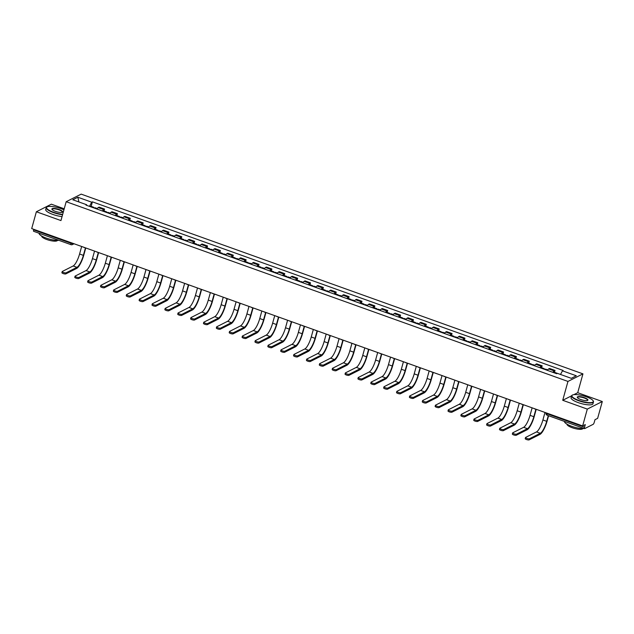 <?xml version="1.0" encoding="UTF-8"?>
<svg xmlns="http://www.w3.org/2000/svg" width="634" height="634" viewBox="0 0 634 634"><rect width="100%" height="100%" fill="white"/><g stroke="black" fill="none" stroke-linecap="round" stroke-linejoin="round"><path stroke-width="0.95" d="M64.216 208.792L51.362 204.188L36.368 211.764L31.7 228.589L582.638 425.929L587.306 409.096L602.3 401.528L577.717 392.715L582.947 373.862L81.176 194.131L66.182 201.707L567.953 381.43L562.723 400.292L587.306 409.096M602.3 401.528L597.632 418.353L594.977 419.692L594.248 422.315A1.815 0.483 109.7 0 1 593.186 424.312L584.699 428.6A1.815 0.483 109.7 0 1 584.556 428.616L547.182 415.23A1.815 0.483 -70.3 0 1 547.19 413.82L584.564 427.213A1.815 0.483 109.7 0 0 584.556 428.616M36.368 211.764L60.951 220.569L66.182 201.707M33.761 231.259A1.815 0.483 -70.3 0 1 33.61 231.283A1.815 0.483 -70.3 0 1 33.626 229.873L71 243.258A1.815 0.468 15.5 0 0 73.251 243.543L73.338 243.504M33.776 229.334L33.626 229.873M584.564 427.213L585.293 424.59L582.638 425.929M552.896 372.348A4.176 1.102 -70.3 0 1 554.092 370.882L555.012 370.422L549.567 368.473L548.648 368.933A4.176 1.102 109.7 0 0 547.451 370.399M554.488 372.309L555.012 370.422M540.025 367.744A4.176 1.102 -70.3 0 1 541.222 366.278L542.141 365.81L536.697 363.861L535.778 364.328A4.176 1.102 109.7 0 0 534.581 365.786M541.618 367.696L542.141 365.81M527.155 363.131A4.176 1.102 -70.3 0 1 528.352 361.665L529.271 361.206L523.827 359.256L522.907 359.716A4.176 1.102 109.7 0 0 521.711 361.182M528.748 363.092L529.271 361.206M514.285 358.519A4.176 1.102 -70.3 0 1 515.482 357.053L516.401 356.593L510.956 354.644L510.037 355.103A4.176 1.102 109.7 0 0 508.84 356.57M515.878 358.479L516.401 356.593M501.415 353.907A4.176 1.102 -70.3 0 1 502.611 352.449L503.531 351.981L498.086 350.031L497.167 350.499A4.176 1.102 109.7 0 0 495.97 351.957M503.008 353.867L503.531 351.981M488.545 349.302A4.176 1.102 -70.3 0 1 489.741 347.836L490.661 347.377L485.216 345.427L484.297 345.887A4.176 1.102 109.7 0 0 483.1 347.353M490.137 349.263L490.661 347.377M475.674 344.69A4.176 1.102 -70.3 0 1 476.871 343.224L477.79 342.764L472.346 340.815L471.427 341.274A4.176 1.102 109.7 0 0 470.23 342.74M477.267 344.65L477.79 342.764M462.804 340.078A4.176 1.102 -70.3 0 1 464.001 338.619L464.92 338.152L459.476 336.202L458.556 336.67A4.176 1.102 109.7 0 0 457.36 338.128M464.397 340.038L464.92 338.152M449.934 335.473A4.176 1.102 -70.3 0 1 451.131 334.007L452.05 333.547L446.605 331.598L445.686 332.058A4.176 1.102 109.7 0 0 444.489 333.524M451.527 335.426L452.05 333.547M437.064 330.861A4.176 1.102 -70.3 0 1 438.268 329.395L439.18 328.935L433.735 326.986L432.816 327.445A4.176 1.102 109.7 0 0 431.619 328.911M438.657 330.821L439.18 328.935M424.194 326.248A4.176 1.102 -70.3 0 1 425.398 324.79L426.31 324.323L420.865 322.373L419.946 322.833A4.176 1.102 109.7 0 0 418.749 324.299M425.786 326.209L426.31 324.323M411.323 321.644A4.176 1.102 -70.3 0 1 412.528 320.178L413.439 319.718L407.995 317.761L407.076 318.228A4.176 1.102 109.7 0 0 405.879 319.694M412.916 321.596L413.439 319.718M398.453 317.032A4.176 1.102 -70.3 0 1 399.658 315.566L400.569 315.106L395.125 313.156L394.205 313.616A4.176 1.102 109.7 0 0 393.009 315.082M400.046 316.992L400.569 315.106M385.583 312.419A4.176 1.102 -70.3 0 1 386.788 310.953L387.699 310.494L382.254 308.544L381.335 309.004A4.176 1.102 109.7 0 0 380.138 310.47M387.176 312.38L387.699 310.494M372.713 307.815A4.176 1.102 -70.3 0 1 373.917 306.349L374.829 305.889L369.384 303.932L368.473 304.399A4.176 1.102 109.7 0 0 367.268 305.857M374.306 307.767L374.829 305.889M359.843 303.203A4.176 1.102 -70.3 0 1 361.047 301.736L361.959 301.277L356.514 299.327L355.603 299.787A4.176 1.102 109.7 0 0 354.398 301.253M361.435 303.163L361.959 301.277M346.972 298.59A4.176 1.102 -70.3 0 1 348.177 297.124L349.088 296.664L343.644 294.715L342.732 295.175A4.176 1.102 109.7 0 0 341.528 296.641M348.565 298.551L349.088 296.664M334.102 293.986A4.176 1.102 -70.3 0 1 335.307 292.52L336.218 292.052L330.774 290.103L329.862 290.57A4.176 1.102 109.7 0 0 328.658 292.028M335.695 293.938L336.218 292.052M321.232 289.373A4.176 1.102 -70.3 0 1 322.437 287.907L323.348 287.448L317.903 285.498L316.992 285.958A4.176 1.102 109.7 0 0 315.787 287.424M322.825 289.334L323.348 287.448M308.362 284.761A4.176 1.102 -70.3 0 1 309.566 283.295L310.478 282.835L305.033 280.886L304.122 281.345A4.176 1.102 109.7 0 0 302.917 282.812M309.955 284.721L310.478 282.835M295.492 280.149A4.176 1.102 -70.3 0 1 296.696 278.691L297.608 278.223L292.163 276.273L291.252 276.741A4.176 1.102 109.7 0 0 290.047 278.199M297.084 280.109L297.608 278.223M282.621 275.544A4.176 1.102 -70.3 0 1 283.826 274.078L284.737 273.619L279.293 271.669L278.381 272.129A4.176 1.102 109.7 0 0 277.177 273.595M284.214 275.505L284.737 273.619M269.751 270.932A4.176 1.102 -70.3 0 1 270.956 269.466L271.867 269.006L266.423 267.057L265.511 267.516A4.176 1.102 109.7 0 0 264.307 268.982M271.344 270.892L271.867 269.006M256.881 266.32A4.176 1.102 -70.3 0 1 258.086 264.861L258.997 264.394L253.552 262.444L252.641 262.912A4.176 1.102 109.7 0 0 251.436 264.37M258.474 266.28L258.997 264.394M244.011 261.715A4.176 1.102 -70.3 0 1 245.215 260.249L246.127 259.789L240.682 257.84L239.771 258.3A4.176 1.102 109.7 0 0 238.566 259.766M245.604 261.676L246.127 259.789M231.141 257.103A4.176 1.102 -70.3 0 1 232.345 255.637L233.257 255.177L227.812 253.228L226.901 253.687A4.176 1.102 109.7 0 0 225.696 255.153M232.733 257.063L233.257 255.177M218.27 252.491A4.176 1.102 -70.3 0 1 219.475 251.032L220.386 250.565L214.942 248.615L214.03 249.075A4.176 1.102 109.7 0 0 212.826 250.541M219.863 252.451L220.386 250.565M205.4 247.886A4.176 1.102 -70.3 0 1 206.605 246.42L207.516 245.96L202.072 244.003L201.16 244.47A4.176 1.102 109.7 0 0 199.956 245.937M206.993 247.839L207.516 245.96M192.53 243.274A4.176 1.102 -70.3 0 1 193.735 241.808L194.646 241.348L189.201 239.398L188.29 239.858A4.176 1.102 109.7 0 0 187.085 241.324M194.123 243.234L194.646 241.348M179.66 238.661A4.176 1.102 -70.3 0 1 180.864 237.195L181.776 236.736L176.331 234.786L175.42 235.246A4.176 1.102 109.7 0 0 174.215 236.712M181.253 238.622L181.776 236.736M166.79 234.057A4.176 1.102 -70.3 0 1 167.994 232.591L168.906 232.131L163.461 230.174L162.55 230.641A4.176 1.102 109.7 0 0 161.345 232.099M168.382 234.009L168.906 232.131M153.919 229.445A4.176 1.102 -70.3 0 1 155.124 227.978L156.035 227.519L150.591 225.569L149.679 226.029A4.176 1.102 109.7 0 0 148.475 227.495M155.512 229.405L156.035 227.519M141.049 224.832A4.176 1.102 -70.3 0 1 142.254 223.366L143.165 222.906L137.721 220.957L136.809 221.417A4.176 1.102 109.7 0 0 135.605 222.883M142.642 224.793L143.165 222.906M128.179 220.228A4.176 1.102 -70.3 0 1 129.384 218.762L130.295 218.294L124.85 216.345L123.939 216.812A4.176 1.102 109.7 0 0 122.734 218.27M129.772 220.18L130.295 218.294M115.317 215.615A4.176 1.102 -70.3 0 1 116.513 214.149L117.425 213.69L111.98 211.74L111.069 212.2A4.176 1.102 109.7 0 0 109.864 213.666M116.902 215.576L117.425 213.69M102.446 211.003A4.176 1.102 -70.3 0 1 103.643 209.537L104.555 209.077L99.11 207.128L98.199 207.587A4.176 1.102 109.7 0 0 96.994 209.054M104.031 210.963L104.555 209.077M558.419 373.719A2.274 0.602 -70.3 0 1 558.451 373.727L560.504 374.464L562.461 370.819L576.314 375.78L571.282 378.324L557.421 373.363L556.715 373.719L85.97 205.099L86.668 204.75L72.815 199.781L77.847 197.237L91.708 202.198L89.481 206.359M562.461 370.819L563.158 370.462L92.413 201.85L91.708 202.198M582.947 373.862L567.953 381.43M577.717 392.715L573.897 394.649M571.591 395.806L562.723 400.292M91.161 206.351L92.413 201.85M86.731 205.376L86.668 204.75M78.909 201.969L77.847 197.237M548.584 415.738L547.094 421.119A12.086 3.194 -70.3 0 1 539.986 434.385L529.128 439.869A2.092 0.539 -164.5 0 1 526.806 439.624A2.092 0.539 -164.5 0 1 525.214 438.633L525.523 437.531A2.092 0.539 15.5 0 0 527.116 438.53A2.092 0.539 15.5 0 0 529.43 438.768L540.287 433.284A10.905 2.877 109.7 0 0 546.698 421.317L548.283 415.627M544.994 412.441L542.91 419.962A10.905 2.877 109.7 0 1 536.491 431.928L525.641 437.412A2.092 0.539 15.5 0 0 525.523 437.531M556.478 373.632A2.274 0.602 -70.3 0 1 557.048 373.228A2.274 0.602 -70.3 0 1 557.207 373.474M553.506 372.57A2.274 0.602 -70.3 0 1 554.076 372.158L557.048 373.228M536.221 409.302L534.224 416.514A12.086 3.194 -70.3 0 1 527.116 429.773L516.258 435.257A2.092 0.539 -164.5 0 1 513.936 435.019A2.092 0.539 -164.5 0 1 512.343 434.021L512.652 432.919A2.092 0.539 15.5 0 0 514.245 433.918A2.092 0.539 15.5 0 0 516.559 434.155L527.417 428.679A10.905 2.877 109.7 0 0 533.828 416.712L535.912 409.192M532.124 407.836L530.04 415.349A10.905 2.877 109.7 0 1 523.621 427.316L512.771 432.8A2.092 0.539 15.5 0 0 512.652 432.919M545.01 369.527A2.274 0.602 -70.3 0 1 545.581 369.115L547.752 369.899M543.607 369.02A2.274 0.602 -70.3 0 1 544.178 368.616A2.274 0.602 -70.3 0 1 544.36 369.289M540.636 367.958A2.274 0.602 -70.3 0 1 541.206 367.554L544.178 368.616M523.351 404.69L521.354 411.902A12.086 3.194 -70.3 0 1 514.245 425.168L503.388 430.644A2.092 0.539 -164.5 0 1 501.066 430.407A2.092 0.539 -164.5 0 1 499.473 429.408L499.782 428.307A2.092 0.539 15.5 0 0 501.375 429.305A2.092 0.539 15.5 0 0 503.689 429.551L514.546 424.067A10.905 2.877 109.7 0 0 520.958 412.1L523.042 404.587M519.254 403.224L517.17 410.737A10.905 2.877 109.7 0 1 510.75 422.704L499.901 428.188A2.092 0.539 15.5 0 0 499.782 428.307M532.14 364.915A2.274 0.602 -70.3 0 1 532.711 364.51L534.882 365.287M530.737 364.415A2.274 0.602 -70.3 0 1 531.308 364.003A2.274 0.602 -70.3 0 1 531.49 364.685M527.765 363.345A2.274 0.602 -70.3 0 1 528.336 362.941L531.308 364.003M586.26 396.765A11.087 2.869 15.5 0 0 572.518 395.022A11.087 2.869 15.5 0 0 578.945 400.466A11.087 2.869 15.5 0 0 589.588 402.661A11.087 2.869 15.5 0 0 593.099 400.728A11.087 2.869 15.5 0 0 586.26 396.765M593.178 400.878A11.357 2.94 -164.5 0 1 593.289 401.037A11.357 2.94 -164.5 0 1 593.479 401.908A11.357 2.94 -164.5 0 1 578.787 400.767A11.357 2.94 -164.5 0 1 571.591 395.838A11.357 2.94 -164.5 0 1 572.201 395.188A11.357 2.94 -164.5 0 1 572.367 395.109M584.429 397.692A5.54 1.434 -164.5 0 1 587.647 400.411A5.54 1.434 -164.5 0 1 580.776 399.539A5.54 1.434 -164.5 0 1 577.352 397.558A5.54 1.434 -164.5 0 1 579.111 396.591A5.54 1.434 -164.5 0 1 584.429 397.692M587.464 400.49A5.27 1.363 15.5 0 0 587.607 400.276A5.27 1.363 15.5 0 0 584.271 397.993A5.27 1.363 15.5 0 0 577.455 397.463A5.27 1.363 15.5 0 0 577.471 397.716M584.215 428.497A11.357 2.94 -164.5 0 1 571.702 426.31A11.357 2.94 -164.5 0 1 564.49 421.436M582.781 428.56A8.179 2.116 -164.5 0 1 572.209 427.72A8.179 2.116 -164.5 0 1 567.026 424.194M593.479 401.908L592.956 403.763A11.357 2.94 -164.5 0 1 578.263 402.622A11.357 2.94 -164.5 0 1 571.068 397.692L571.591 395.838M586.085 427.895A11.357 2.94 -164.5 0 1 585.333 428.275M63.923 209.846A11.087 2.869 15.5 0 0 60.896 208.594A11.087 2.869 15.5 0 0 47.154 206.843A11.087 2.869 15.5 0 0 53.581 212.287A11.087 2.869 15.5 0 0 62.663 214.395M62.568 214.728A11.357 2.94 -164.5 0 1 53.422 212.588A11.357 2.94 -164.5 0 1 46.227 207.659A11.357 2.94 -164.5 0 1 46.837 207.009A11.357 2.94 -164.5 0 1 47.003 206.93M59.065 209.513A5.54 1.434 -164.5 0 1 62.283 212.239A5.54 1.434 -164.5 0 1 55.412 211.36A5.54 1.434 -164.5 0 1 51.988 209.378A5.54 1.434 -164.5 0 1 53.747 208.412A5.54 1.434 -164.5 0 1 59.065 209.513M62.1 212.311A5.27 1.363 15.5 0 0 62.243 212.105A5.27 1.363 15.5 0 0 58.907 209.814A5.27 1.363 15.5 0 0 52.091 209.283A5.27 1.363 15.5 0 0 52.107 209.545M58.851 240.318A11.357 2.94 -164.5 0 1 46.337 238.13A11.357 2.94 -164.5 0 1 39.126 233.257M57.417 240.389A8.179 2.116 -164.5 0 1 46.845 239.541A8.179 2.116 -164.5 0 1 41.662 236.014M62.053 216.59A11.357 2.94 -164.5 0 1 52.907 214.451A11.357 2.94 -164.5 0 1 45.703 209.521L46.227 207.659M510.481 400.086L508.484 407.29A12.086 3.194 -70.3 0 1 501.375 420.556L490.518 426.04A2.092 0.539 -164.5 0 1 488.196 425.794A2.092 0.539 -164.5 0 1 486.603 424.804L486.912 423.702A2.092 0.539 15.5 0 0 488.505 424.701A2.092 0.539 15.5 0 0 490.819 424.939L501.676 419.454A10.905 2.877 109.7 0 0 508.088 407.488L510.172 399.975M506.384 398.612L504.299 406.132A10.905 2.877 109.7 0 1 497.88 418.099L487.031 423.575A2.092 0.539 15.5 0 0 486.912 423.702M519.27 360.302A2.274 0.602 -70.3 0 1 519.84 359.898L522.012 360.675M517.867 359.803A2.274 0.602 -70.3 0 1 518.438 359.399A2.274 0.602 -70.3 0 1 518.62 360.072M514.895 358.741A2.274 0.602 -70.3 0 1 515.466 358.329L518.438 359.399M497.611 395.473L495.614 402.685A12.086 3.194 -70.3 0 1 488.505 415.944L477.648 421.428A2.092 0.539 -164.5 0 1 475.326 421.19A2.092 0.539 -164.5 0 1 473.733 420.191L474.042 419.09A2.092 0.539 15.5 0 0 475.635 420.088A2.092 0.539 15.5 0 0 477.957 420.326L488.806 414.842A10.905 2.877 109.7 0 0 495.217 402.875L497.302 395.362M493.514 394.007L491.429 401.52A10.905 2.877 109.7 0 1 485.01 413.487L474.161 418.971A2.092 0.539 15.5 0 0 474.042 419.09M506.4 355.698A2.274 0.602 -70.3 0 1 506.97 355.286L509.142 356.07M504.997 355.191A2.274 0.602 -70.3 0 1 505.567 354.786A2.274 0.602 -70.3 0 1 505.75 355.46M502.025 354.129A2.274 0.602 -70.3 0 1 502.596 353.724L505.567 354.786M484.741 390.861L482.743 398.073A12.086 3.194 -70.3 0 1 475.635 411.331L464.777 416.815A2.092 0.539 -164.5 0 1 462.455 416.578A2.092 0.539 -164.5 0 1 460.87 415.579L461.172 414.477A2.092 0.539 15.5 0 0 462.765 415.476A2.092 0.539 15.5 0 0 465.087 415.722L475.936 410.238A10.905 2.877 109.7 0 0 482.355 398.271L484.439 390.75M480.643 389.395L478.559 396.908A10.905 2.877 109.7 0 1 472.14 408.875L461.29 414.359A2.092 0.539 15.5 0 0 461.172 414.477M493.529 351.085A2.274 0.602 -70.3 0 1 494.1 350.681L496.271 351.458M492.127 350.586A2.274 0.602 -70.3 0 1 492.697 350.174A2.274 0.602 -70.3 0 1 492.88 350.856M489.155 349.516A2.274 0.602 -70.3 0 1 489.725 349.112L492.697 350.174M471.87 386.257L469.873 393.46A12.086 3.194 -70.3 0 1 462.765 406.727L451.907 412.211A2.092 0.539 -164.5 0 1 449.585 411.965A2.092 0.539 -164.5 0 1 448 410.967L448.301 409.873A2.092 0.539 15.5 0 0 449.894 410.872A2.092 0.539 15.5 0 0 452.216 411.109L463.066 405.625A10.905 2.877 109.7 0 0 469.485 393.659L471.569 386.146M467.773 384.783L465.689 392.303A10.905 2.877 109.7 0 1 459.27 404.27L448.42 409.746A2.092 0.539 15.5 0 0 448.301 409.873M480.659 346.473A2.274 0.602 -70.3 0 1 481.23 346.069L483.401 346.846M479.256 345.974A2.274 0.602 -70.3 0 1 479.827 345.57A2.274 0.602 -70.3 0 1 480.009 346.243M476.285 344.912A2.274 0.602 -70.3 0 1 476.855 344.5L479.827 345.57M459 381.644L457.003 388.856A12.086 3.194 -70.3 0 1 449.894 402.114L439.037 407.599A2.092 0.539 -164.5 0 1 436.723 407.361A2.092 0.539 -164.5 0 1 435.13 406.362L435.431 405.261A2.092 0.539 15.5 0 0 437.024 406.259A2.092 0.539 15.5 0 0 439.346 406.497L450.195 401.013A10.905 2.877 109.7 0 0 456.615 389.046L458.699 381.533M454.903 380.178L452.819 387.691A10.905 2.877 109.7 0 1 446.399 399.658L435.55 405.142A2.092 0.539 15.5 0 0 435.431 405.261M467.789 341.869A2.274 0.602 -70.3 0 1 468.36 341.457L470.531 342.241M466.386 341.361A2.274 0.602 -70.3 0 1 466.957 340.957A2.274 0.602 -70.3 0 1 467.139 341.631M463.414 340.299A2.274 0.602 -70.3 0 1 463.985 339.895L466.957 340.957M446.13 377.032L444.133 384.244A12.086 3.194 -70.3 0 1 437.024 397.502L426.167 402.986A2.092 0.539 -164.5 0 1 423.853 402.748A2.092 0.539 -164.5 0 1 422.26 401.75L422.561 400.648A2.092 0.539 15.5 0 0 424.154 401.647A2.092 0.539 15.5 0 0 426.476 401.893L437.325 396.409A10.905 2.877 109.7 0 0 443.745 384.442L445.829 376.921M442.033 375.566L439.948 383.079A10.905 2.877 109.7 0 1 433.529 395.045L422.68 400.529A2.092 0.539 15.5 0 0 422.561 400.648M454.919 337.256A2.274 0.602 -70.3 0 1 455.489 336.852L457.661 337.629M453.516 336.757A2.274 0.602 -70.3 0 1 454.087 336.345A2.274 0.602 -70.3 0 1 454.269 337.019M450.544 335.687A2.274 0.602 -70.3 0 1 451.115 335.283L454.087 336.345M433.26 372.42L431.263 379.631A12.086 3.194 -70.3 0 1 424.154 392.898L413.297 398.382A2.092 0.539 -164.5 0 1 410.983 398.136A2.092 0.539 -164.5 0 1 409.39 397.138L409.691 396.044A2.092 0.539 15.5 0 0 411.284 397.035A2.092 0.539 15.5 0 0 413.606 397.28L424.455 391.796A10.905 2.877 109.7 0 0 430.874 379.829L432.959 372.317M429.163 370.953L427.078 378.466A10.905 2.877 109.7 0 1 420.659 390.433L409.81 395.917A2.092 0.539 15.5 0 0 409.691 396.044M442.049 332.644A2.274 0.602 -70.3 0 1 442.619 332.24L444.791 333.016M440.646 332.145A2.274 0.602 -70.3 0 1 441.216 331.733A2.274 0.602 -70.3 0 1 441.399 332.414M437.674 331.083A2.274 0.602 -70.3 0 1 438.245 330.671L441.216 331.733M420.39 367.815L418.392 375.019A12.086 3.194 -70.3 0 1 411.284 388.285L400.426 393.769A2.092 0.539 -164.5 0 1 398.112 393.532A2.092 0.539 -164.5 0 1 396.519 392.533L396.821 391.432A2.092 0.539 15.5 0 0 398.414 392.43A2.092 0.539 15.5 0 0 400.736 392.668L411.585 387.184A10.905 2.877 109.7 0 0 418.004 375.217L420.088 367.704M416.292 366.341L414.208 373.862A10.905 2.877 109.7 0 1 407.789 385.829L396.939 391.313A2.092 0.539 15.5 0 0 396.821 391.432M429.178 328.04A2.274 0.602 -70.3 0 1 429.749 327.627L431.92 328.412M427.776 327.532A2.274 0.602 -70.3 0 1 428.346 327.128A2.274 0.602 -70.3 0 1 428.529 327.802M424.804 326.47A2.274 0.602 -70.3 0 1 425.374 326.066L428.346 327.128M407.519 363.203L405.522 370.414A12.086 3.194 -70.3 0 1 398.414 383.673L387.556 389.157A2.092 0.539 -164.5 0 1 385.242 388.919A2.092 0.539 -164.5 0 1 383.649 387.921L383.95 386.819A2.092 0.539 15.5 0 0 385.543 387.818A2.092 0.539 15.5 0 0 387.865 388.063L398.715 382.579A10.905 2.877 109.7 0 0 405.134 370.613L407.218 363.092M403.422 361.737L401.338 369.25A10.905 2.877 109.7 0 1 394.927 381.216L384.069 386.7A2.092 0.539 15.5 0 0 383.95 386.819M416.308 323.427A2.274 0.602 -70.3 0 1 416.879 323.015L419.05 323.8M414.905 322.92A2.274 0.602 -70.3 0 1 415.476 322.516A2.274 0.602 -70.3 0 1 415.658 323.189M411.934 321.858A2.274 0.602 -70.3 0 1 412.504 321.454L415.476 322.516M394.649 358.59L392.652 365.802A12.086 3.194 -70.3 0 1 385.543 379.069L374.686 384.553A2.092 0.539 -164.5 0 1 372.372 384.307A2.092 0.539 -164.5 0 1 370.779 383.308L371.08 382.215A2.092 0.539 15.5 0 0 372.673 383.205A2.092 0.539 15.5 0 0 374.995 383.451L385.844 377.967A10.905 2.877 109.7 0 0 392.264 366L394.348 358.487M390.552 357.124L388.468 364.637A10.905 2.877 109.7 0 1 382.056 376.604L371.199 382.088A2.092 0.539 15.5 0 0 371.08 382.215M403.438 318.815A2.274 0.602 -70.3 0 1 404.009 318.411L406.18 319.187M402.035 318.316A2.274 0.602 -70.3 0 1 402.606 317.903A2.274 0.602 -70.3 0 1 402.788 318.585M399.063 317.254A2.274 0.602 -70.3 0 1 399.634 316.841L402.606 317.903M381.779 353.986L379.782 361.19A12.086 3.194 -70.3 0 1 372.673 374.456L361.816 379.94A2.092 0.539 -164.5 0 1 359.502 379.695A2.092 0.539 -164.5 0 1 357.909 378.704L358.21 377.602A2.092 0.539 15.5 0 0 359.803 378.601A2.092 0.539 15.5 0 0 362.125 378.839L372.974 373.355A10.905 2.877 109.7 0 0 379.394 361.388L381.478 353.875M377.682 352.512L375.597 360.033A10.905 2.877 109.7 0 1 369.186 371.999L358.329 377.484A2.092 0.539 15.5 0 0 358.21 377.602M390.568 314.202A2.274 0.602 -70.3 0 1 391.138 313.798L393.31 314.575M389.165 313.703A2.274 0.602 -70.3 0 1 389.736 313.299A2.274 0.602 -70.3 0 1 389.918 313.973M386.193 312.641A2.274 0.602 -70.3 0 1 386.764 312.229L389.736 313.299M368.909 349.374L366.912 356.585A12.086 3.194 -70.3 0 1 359.803 369.844L348.946 375.328A2.092 0.539 -164.5 0 1 346.632 375.09A2.092 0.539 -164.5 0 1 345.039 374.092L345.34 372.99A2.092 0.539 15.5 0 0 346.933 373.989A2.092 0.539 15.5 0 0 349.255 374.226L360.104 368.75A10.905 2.877 109.7 0 0 366.523 356.784L368.608 349.263M364.812 347.907L362.727 355.42A10.905 2.877 109.7 0 1 356.316 367.387L345.459 372.871A2.092 0.539 15.5 0 0 345.34 372.99M377.698 309.598A2.274 0.602 -70.3 0 1 378.268 309.186L380.44 309.971M376.295 309.091A2.274 0.602 -70.3 0 1 376.865 308.687A2.274 0.602 -70.3 0 1 377.048 309.36M373.323 308.029A2.274 0.602 -70.3 0 1 373.894 307.625L376.865 308.687M356.039 344.761L354.041 351.973A12.086 3.194 -70.3 0 1 346.933 365.239L336.075 370.716A2.092 0.539 -164.5 0 1 333.761 370.478A2.092 0.539 -164.5 0 1 332.168 369.479L332.47 368.386A2.092 0.539 15.5 0 0 334.063 369.376A2.092 0.539 15.5 0 0 336.385 369.622L347.234 364.138A10.905 2.877 109.7 0 0 353.653 352.171L355.737 344.658M351.941 343.295L349.857 350.808A10.905 2.877 109.7 0 1 343.446 362.775L332.588 368.259A2.092 0.539 15.5 0 0 332.47 368.386M364.827 304.986A2.274 0.602 -70.3 0 1 365.398 304.582L367.569 305.358M363.425 304.486A2.274 0.602 -70.3 0 1 363.995 304.074A2.274 0.602 -70.3 0 1 364.178 304.756M360.453 303.417A2.274 0.602 -70.3 0 1 361.023 303.012L363.995 304.074M343.168 340.157L341.171 347.361A12.086 3.194 -70.3 0 1 334.063 360.627L323.205 366.111A2.092 0.539 -164.5 0 1 320.891 365.866A2.092 0.539 -164.5 0 1 319.298 364.875L319.599 363.773A2.092 0.539 15.5 0 0 321.192 364.772A2.092 0.539 15.5 0 0 323.514 365.01L334.364 359.526A10.905 2.877 109.7 0 0 340.783 347.559L342.867 340.046M339.071 338.683L336.987 346.204A10.905 2.877 109.7 0 1 330.576 358.17L319.718 363.654A2.092 0.539 15.5 0 0 319.599 363.773M351.957 300.373A2.274 0.602 -70.3 0 1 352.528 299.969L354.699 300.746M350.554 299.874A2.274 0.602 -70.3 0 1 351.125 299.47A2.274 0.602 -70.3 0 1 351.307 300.144M347.583 298.812A2.274 0.602 -70.3 0 1 348.153 298.4L351.125 299.47M330.298 335.544L328.301 342.756A12.086 3.194 -70.3 0 1 321.192 356.015L310.335 361.499A2.092 0.539 -164.5 0 1 308.021 361.261A2.092 0.539 -164.5 0 1 306.428 360.263L306.729 359.161A2.092 0.539 15.5 0 0 308.322 360.16A2.092 0.539 15.5 0 0 310.644 360.397L321.493 354.921A10.905 2.877 109.7 0 0 327.913 342.954L329.997 335.434M326.201 334.078L324.117 341.591A10.905 2.877 109.7 0 1 317.705 353.558L306.848 359.042A2.092 0.539 15.5 0 0 306.729 359.161M339.087 295.769A2.274 0.602 -70.3 0 1 339.658 295.357L341.829 296.141M337.684 295.262A2.274 0.602 -70.3 0 1 338.255 294.858A2.274 0.602 -70.3 0 1 338.437 295.531M334.712 294.2A2.274 0.602 -70.3 0 1 335.283 293.796L338.255 294.858M317.428 330.932L315.431 338.144A12.086 3.194 -70.3 0 1 308.322 351.41L297.465 356.887A2.092 0.539 -164.5 0 1 295.151 356.649A2.092 0.539 -164.5 0 1 293.558 355.65L293.859 354.549A2.092 0.539 15.5 0 0 295.452 355.547A2.092 0.539 15.5 0 0 297.774 355.793L308.623 350.309A10.905 2.877 109.7 0 0 315.043 338.342L317.127 330.829M313.331 329.466L311.246 336.979A10.905 2.877 109.7 0 1 304.835 348.946L293.978 354.43A2.092 0.539 15.5 0 0 293.859 354.549M326.217 291.157A2.274 0.602 -70.3 0 1 326.787 290.752L328.967 291.529M324.814 290.657A2.274 0.602 -70.3 0 1 325.385 290.245A2.274 0.602 -70.3 0 1 325.567 290.927M321.842 289.587A2.274 0.602 -70.3 0 1 322.413 289.183L325.385 290.245M304.558 326.328L302.561 333.532A12.086 3.194 -70.3 0 1 295.452 346.798L284.595 352.282A2.092 0.539 -164.5 0 1 282.281 352.036A2.092 0.539 -164.5 0 1 280.688 351.046L280.989 349.944A2.092 0.539 15.5 0 0 282.582 350.943A2.092 0.539 15.5 0 0 284.904 351.181L295.753 345.696A10.905 2.877 109.7 0 0 302.172 333.73L304.257 326.217M300.461 324.854L298.376 332.374A10.905 2.877 109.7 0 1 291.965 344.341L281.108 349.817A2.092 0.539 15.5 0 0 280.989 349.944M313.347 286.544A2.274 0.602 -70.3 0 1 313.917 286.14L316.097 286.917M311.944 286.045A2.274 0.602 -70.3 0 1 312.514 285.641A2.274 0.602 -70.3 0 1 312.697 286.314M308.972 284.983A2.274 0.602 -70.3 0 1 309.543 284.571L312.514 285.641M291.688 321.715L289.69 328.927A12.086 3.194 -70.3 0 1 282.582 342.186L271.724 347.67A2.092 0.539 -164.5 0 1 269.41 347.432A2.092 0.539 -164.5 0 1 267.817 346.433L268.119 345.332A2.092 0.539 15.5 0 0 269.712 346.33A2.092 0.539 15.5 0 0 272.034 346.568L282.891 341.084A10.905 2.877 109.7 0 0 289.302 329.117L291.386 321.604M287.59 320.249L285.506 327.762A10.905 2.877 109.7 0 1 279.095 339.729L268.237 345.213A2.092 0.539 15.5 0 0 268.119 345.332M300.476 281.94A2.274 0.602 -70.3 0 1 301.047 281.528L303.226 282.312M299.074 281.433A2.274 0.602 -70.3 0 1 299.644 281.028A2.274 0.602 -70.3 0 1 299.827 281.702M296.102 280.371A2.274 0.602 -70.3 0 1 296.672 279.966L299.644 281.028M278.817 317.103L276.82 324.315A12.086 3.194 -70.3 0 1 269.712 337.573L258.854 343.057A2.092 0.539 -164.5 0 1 256.54 342.82A2.092 0.539 -164.5 0 1 254.947 341.821L255.248 340.72A2.092 0.539 15.5 0 0 256.841 341.718A2.092 0.539 15.5 0 0 259.163 341.964L270.021 336.48A10.905 2.877 109.7 0 0 276.432 324.513L278.516 316.992M274.72 315.637L272.636 323.15A10.905 2.877 109.7 0 1 266.225 335.117L255.367 340.601A2.092 0.539 15.5 0 0 255.248 340.72M287.606 277.327A2.274 0.602 -70.3 0 1 288.177 276.923L290.356 277.7M286.203 276.828A2.274 0.602 -70.3 0 1 286.774 276.416A2.274 0.602 -70.3 0 1 286.956 277.098M283.232 275.758A2.274 0.602 -70.3 0 1 283.802 275.354L286.774 276.416M265.947 312.499L263.95 319.702A12.086 3.194 -70.3 0 1 256.841 332.969L245.984 338.453A2.092 0.539 -164.5 0 1 243.67 338.207A2.092 0.539 -164.5 0 1 242.077 337.209L242.378 336.115A2.092 0.539 15.5 0 0 243.971 337.114A2.092 0.539 15.5 0 0 246.293 337.351L257.15 331.867A10.905 2.877 109.7 0 0 263.562 319.901L265.646 312.388M261.85 311.025L259.766 318.545A10.905 2.877 109.7 0 1 253.354 330.512L242.497 335.988A2.092 0.539 15.5 0 0 242.378 336.115M274.736 272.715A2.274 0.602 -70.3 0 1 275.307 272.311L277.486 273.088M273.333 272.216A2.274 0.602 -70.3 0 1 273.904 271.812A2.274 0.602 -70.3 0 1 274.086 272.485M270.361 271.154A2.274 0.602 -70.3 0 1 270.932 270.742L273.904 271.812M253.077 307.886L251.08 315.098A12.086 3.194 -70.3 0 1 243.971 328.357L233.114 333.841A2.092 0.539 -164.5 0 1 230.8 333.603A2.092 0.539 -164.5 0 1 229.207 332.604L229.508 331.503A2.092 0.539 15.5 0 0 231.101 332.501A2.092 0.539 15.5 0 0 233.423 332.739L244.28 327.255A10.905 2.877 109.7 0 0 250.692 315.288L252.776 307.775M248.98 306.42L246.895 313.933A10.905 2.877 109.7 0 1 240.484 325.9L229.627 331.384A2.092 0.539 15.5 0 0 229.508 331.503M261.866 268.111A2.274 0.602 -70.3 0 1 262.436 267.699L264.616 268.483M260.463 267.603A2.274 0.602 -70.3 0 1 261.034 267.199A2.274 0.602 -70.3 0 1 261.216 267.873M257.491 266.542A2.274 0.602 -70.3 0 1 258.062 266.137L261.034 267.199M240.207 303.274L238.21 310.486A12.086 3.194 -70.3 0 1 231.101 323.744L220.244 329.228A2.092 0.539 -164.5 0 1 217.93 328.991A2.092 0.539 -164.5 0 1 216.337 327.992L216.638 326.89A2.092 0.539 15.5 0 0 218.231 327.889A2.092 0.539 15.5 0 0 220.553 328.135L231.41 322.651A10.905 2.877 109.7 0 0 237.821 310.684L239.906 303.163M236.11 301.808L234.025 309.321A10.905 2.877 109.7 0 1 227.614 321.287L216.757 326.772A2.092 0.539 15.5 0 0 216.638 326.89M248.996 263.498A2.274 0.602 -70.3 0 1 249.566 263.094L251.746 263.871M247.593 262.999A2.274 0.602 -70.3 0 1 248.163 262.587A2.274 0.602 -70.3 0 1 248.346 263.261M244.621 261.929A2.274 0.602 -70.3 0 1 245.192 261.525L248.163 262.587M227.337 298.662L225.339 305.873A12.086 3.194 -70.3 0 1 218.231 319.14L207.373 324.624A2.092 0.539 -164.5 0 1 205.059 324.378A2.092 0.539 -164.5 0 1 203.466 323.38L203.768 322.286A2.092 0.539 15.5 0 0 205.361 323.277A2.092 0.539 15.5 0 0 207.683 323.522L218.54 318.038A10.905 2.877 109.7 0 0 224.951 306.071L227.035 298.559M223.239 297.195L221.155 304.708A10.905 2.877 109.7 0 1 214.744 316.675L203.886 322.159A2.092 0.539 15.5 0 0 203.768 322.286M236.125 258.886A2.274 0.602 -70.3 0 1 236.696 258.482L238.875 259.258M234.723 258.387A2.274 0.602 -70.3 0 1 235.293 257.975A2.274 0.602 -70.3 0 1 235.476 258.656M231.751 257.325A2.274 0.602 -70.3 0 1 232.321 256.913L235.293 257.975M214.466 294.057L212.469 301.261A12.086 3.194 -70.3 0 1 205.361 314.527L194.503 320.012A2.092 0.539 -164.5 0 1 192.189 319.774A2.092 0.539 -164.5 0 1 190.596 318.775L190.897 317.674A2.092 0.539 15.5 0 0 192.49 318.672A2.092 0.539 15.5 0 0 194.812 318.91L205.67 313.426A10.905 2.877 109.7 0 0 212.081 301.459L214.165 293.946M210.369 292.591L208.285 300.104A10.905 2.877 109.7 0 1 201.874 312.071L191.016 317.555A2.092 0.539 15.5 0 0 190.897 317.674M223.255 254.282A2.274 0.602 -70.3 0 1 223.826 253.869L226.005 254.654M221.852 253.774A2.274 0.602 -70.3 0 1 222.423 253.37A2.274 0.602 -70.3 0 1 222.605 254.044M218.881 252.712A2.274 0.602 -70.3 0 1 219.451 252.308L222.423 253.37M201.596 289.445L199.599 296.657A12.086 3.194 -70.3 0 1 192.49 309.915L181.633 315.399A2.092 0.539 -164.5 0 1 179.319 315.161A2.092 0.539 -164.5 0 1 177.726 314.163L178.027 313.061A2.092 0.539 15.5 0 0 179.62 314.06A2.092 0.539 15.5 0 0 181.942 314.305L192.799 308.821A10.905 2.877 109.7 0 0 199.211 296.855L201.295 289.334M197.499 287.979L195.415 295.492A10.905 2.877 109.7 0 1 189.003 307.458L178.146 312.942A2.092 0.539 15.5 0 0 178.027 313.061M210.385 249.669A2.274 0.602 -70.3 0 1 210.956 249.257L213.135 250.042M208.982 249.162A2.274 0.602 -70.3 0 1 209.553 248.758A2.274 0.602 -70.3 0 1 209.735 249.431M206.01 248.1A2.274 0.602 -70.3 0 1 206.581 247.696L209.553 248.758M188.726 284.832L186.729 292.044A12.086 3.194 -70.3 0 1 179.62 305.311L168.763 310.795A2.092 0.539 -164.5 0 1 166.449 310.549A2.092 0.539 -164.5 0 1 164.856 309.55L165.157 308.457A2.092 0.539 15.5 0 0 166.75 309.447A2.092 0.539 15.5 0 0 169.072 309.693L179.929 304.209A10.905 2.877 109.7 0 0 186.341 292.242L188.425 284.729M184.629 283.366L182.544 290.879A10.905 2.877 109.7 0 1 176.133 302.846L165.276 308.33A2.092 0.539 15.5 0 0 165.157 308.457M197.515 245.057A2.274 0.602 -70.3 0 1 198.085 244.653L200.265 245.429M196.112 244.558A2.274 0.602 -70.3 0 1 196.683 244.145A2.274 0.602 -70.3 0 1 196.865 244.827M193.14 243.496A2.274 0.602 -70.3 0 1 193.711 243.084L196.683 244.145M175.856 280.228L173.859 287.432A12.086 3.194 -70.3 0 1 166.75 300.698L155.893 306.182A2.092 0.539 -164.5 0 1 153.579 305.937A2.092 0.539 -164.5 0 1 151.986 304.946L152.287 303.844A2.092 0.539 15.5 0 0 153.88 304.843A2.092 0.539 15.5 0 0 156.202 305.081L167.059 299.597A10.905 2.877 109.7 0 0 173.47 287.63L175.555 280.117M171.759 278.754L169.674 286.275A10.905 2.877 109.7 0 1 163.263 298.242L152.406 303.726A2.092 0.539 15.5 0 0 152.287 303.844M184.645 240.444A2.274 0.602 -70.3 0 1 185.215 240.04L187.395 240.817M183.242 239.945A2.274 0.602 -70.3 0 1 183.812 239.541A2.274 0.602 -70.3 0 1 183.995 240.215M180.27 238.883A2.274 0.602 -70.3 0 1 180.841 238.471L183.812 239.541M162.986 275.616L160.988 282.827A12.086 3.194 -70.3 0 1 153.88 296.086L143.022 301.57A2.092 0.539 -164.5 0 1 140.708 301.332A2.092 0.539 -164.5 0 1 139.115 300.334L139.417 299.232A2.092 0.539 15.5 0 0 141.01 300.231A2.092 0.539 15.5 0 0 143.332 300.468L154.189 294.992A10.905 2.877 109.7 0 0 160.6 283.026L162.684 275.505M158.888 274.15L156.804 281.662A10.905 2.877 109.7 0 1 150.393 293.629L139.535 299.113A2.092 0.539 15.5 0 0 139.417 299.232M171.774 235.84A2.274 0.602 -70.3 0 1 172.345 235.428L174.524 236.213M170.372 235.333A2.274 0.602 -70.3 0 1 170.942 234.929A2.274 0.602 -70.3 0 1 171.125 235.602M167.4 234.271A2.274 0.602 -70.3 0 1 167.97 233.867L170.942 234.929M150.115 271.003L148.118 278.215A12.086 3.194 -70.3 0 1 141.01 291.481L130.152 296.958A2.092 0.539 -164.5 0 1 127.838 296.72A2.092 0.539 -164.5 0 1 126.245 295.721L126.546 294.628A2.092 0.539 15.5 0 0 128.139 295.618A2.092 0.539 15.5 0 0 130.461 295.864L141.319 290.38A10.905 2.877 109.7 0 0 147.73 278.413L149.814 270.9M146.018 269.537L143.934 277.05A10.905 2.877 109.7 0 1 137.523 289.017L126.665 294.501A2.092 0.539 15.5 0 0 126.546 294.628M158.904 231.228A2.274 0.602 -70.3 0 1 159.475 230.824L161.654 231.6M157.501 230.728A2.274 0.602 -70.3 0 1 158.072 230.316A2.274 0.602 -70.3 0 1 158.254 230.998M154.53 229.659A2.274 0.602 -70.3 0 1 155.1 229.254L158.072 230.316M137.245 266.399L135.248 273.603A12.086 3.194 -70.3 0 1 128.139 286.869L117.282 292.353A2.092 0.539 -164.5 0 1 114.968 292.108A2.092 0.539 -164.5 0 1 113.375 291.117L113.676 290.015A2.092 0.539 15.5 0 0 115.269 291.014A2.092 0.539 15.5 0 0 117.591 291.252L128.448 285.768A10.905 2.877 109.7 0 0 134.86 273.801L136.944 266.288M133.148 264.925L131.064 272.446A10.905 2.877 109.7 0 1 124.652 284.412L113.795 289.897A2.092 0.539 15.5 0 0 113.676 290.015M146.034 226.615A2.274 0.602 -70.3 0 1 146.605 226.211L148.784 226.988M144.631 226.116A2.274 0.602 -70.3 0 1 145.202 225.712A2.274 0.602 -70.3 0 1 145.384 226.386M141.659 225.054A2.274 0.602 -70.3 0 1 142.23 224.642L145.202 225.712M124.375 261.787L122.378 268.998A12.086 3.194 -70.3 0 1 115.269 282.257L104.412 287.741A2.092 0.539 -164.5 0 1 102.098 287.503A2.092 0.539 -164.5 0 1 100.505 286.505L100.806 285.403A2.092 0.539 15.5 0 0 102.399 286.402A2.092 0.539 15.5 0 0 104.721 286.639L115.578 281.163A10.905 2.877 109.7 0 0 121.99 269.196L124.074 261.676M120.278 260.32L118.193 267.833A10.905 2.877 109.7 0 1 111.782 279.8L100.925 285.284A2.092 0.539 15.5 0 0 100.806 285.403M133.164 222.011A2.274 0.602 -70.3 0 1 133.734 221.599L135.914 222.383M131.761 221.504A2.274 0.602 -70.3 0 1 132.332 221.1A2.274 0.602 -70.3 0 1 132.514 221.773M128.789 220.442A2.274 0.602 -70.3 0 1 129.36 220.038L132.332 221.1M111.505 257.174L109.508 264.386A12.086 3.194 -70.3 0 1 102.399 277.652L91.542 283.129A2.092 0.539 -164.5 0 1 89.228 282.891A2.092 0.539 -164.5 0 1 87.635 281.892L87.936 280.791A2.092 0.539 15.5 0 0 89.529 281.789A2.092 0.539 15.5 0 0 91.851 282.035L102.708 276.551A10.905 2.877 109.7 0 0 109.119 264.584L111.204 257.071M107.408 255.708L105.323 263.221A10.905 2.877 109.7 0 1 98.912 275.188L88.055 280.672A2.092 0.539 15.5 0 0 87.936 280.791M120.294 217.399A2.274 0.602 -70.3 0 1 120.864 216.994L123.044 217.771M118.891 216.899A2.274 0.602 -70.3 0 1 119.461 216.487A2.274 0.602 -70.3 0 1 119.644 217.169M115.919 215.829A2.274 0.602 -70.3 0 1 116.49 215.425L119.461 216.487M98.635 252.57L96.637 259.774A12.086 3.194 -70.3 0 1 89.529 273.04L78.671 278.524A2.092 0.539 -164.5 0 1 76.357 278.278A2.092 0.539 -164.5 0 1 74.764 277.288L75.066 276.186A2.092 0.539 15.5 0 0 76.659 277.185A2.092 0.539 15.5 0 0 78.981 277.423L89.838 271.938A10.905 2.877 109.7 0 0 96.249 259.972L98.333 252.459M94.537 251.096L92.453 258.617A10.905 2.877 109.7 0 1 86.042 270.583L75.184 276.059A2.092 0.539 15.5 0 0 75.066 276.186M107.423 212.786A2.274 0.602 -70.3 0 1 107.994 212.382L110.173 213.159M106.021 212.287A2.274 0.602 -70.3 0 1 106.591 211.883A2.274 0.602 -70.3 0 1 106.774 212.556M103.057 211.225A2.274 0.602 -70.3 0 1 103.619 210.813L106.591 211.883M85.764 247.957L83.767 255.169A12.086 3.194 -70.3 0 1 76.659 268.428L65.801 273.912A2.092 0.539 -164.5 0 1 63.487 273.674A2.092 0.539 -164.5 0 1 61.894 272.675L62.195 271.574A2.092 0.539 15.5 0 0 63.788 272.572A2.092 0.539 15.5 0 0 66.11 272.81L76.968 267.326A10.905 2.877 109.7 0 0 83.379 255.359L85.463 247.846M81.667 246.491L79.583 254.004A10.905 2.877 109.7 0 1 73.172 265.971L62.314 271.455A2.092 0.539 15.5 0 0 62.195 271.574M94.553 208.182A2.274 0.602 -70.3 0 1 95.124 207.77L97.303 208.554M93.15 207.675A2.274 0.602 -70.3 0 1 93.721 207.27A2.274 0.602 -70.3 0 1 93.903 207.944M90.186 206.613A2.274 0.602 -70.3 0 1 90.749 206.208L93.721 207.27M73.267 243.48L73.251 243.543A1.815 1.688 -116.8 0 1 71.127 244.645A1.815 0.483 -70.3 0 1 70.984 244.669A1.815 0.483 -70.3 0 1 71 243.258L71.151 242.719M111.069 212.2L116.513 214.149M123.939 216.812L129.384 218.762M136.809 221.417L142.254 223.366M149.679 226.029L155.124 227.978M162.55 230.641L167.994 232.591M175.42 235.246L180.864 237.195M188.29 239.858L193.735 241.808M201.16 244.47L206.605 246.42M214.03 249.075L219.475 251.032M226.901 253.687L232.345 255.637M239.771 258.3L245.215 260.249M252.641 262.912L258.086 264.861M265.511 267.516L270.956 269.466M278.381 272.129L283.826 274.078M291.252 276.741L296.696 278.691M304.122 281.345L309.566 283.295M316.992 285.958L322.437 287.907M329.862 290.57L335.307 292.52M342.732 295.175L348.177 297.124M355.603 299.787L361.047 301.736M368.473 304.399L373.917 306.349M381.335 309.004L386.788 310.953M394.205 313.616L399.658 315.566M407.076 318.228L412.528 320.178M419.946 322.833L425.398 324.79M432.816 327.445L438.268 329.395M445.686 332.058L451.131 334.007M458.556 336.67L464.001 338.619M471.427 341.274L476.871 343.224M484.297 345.887L489.741 347.836M497.167 350.499L502.611 352.449M510.037 355.103L515.482 357.053M522.907 359.716L528.352 361.665M535.778 364.328L541.222 366.278M548.648 368.933L554.092 370.882M98.199 207.587L103.643 209.537M546.143 412.932A1.815 0.468 15.5 0 0 546.04 413.035A1.815 0.468 15.5 0 0 547.19 413.82L547.34 413.289M547.324 415.215A1.815 0.483 -70.3 0 1 547.182 415.23A1.815 1.815 0 0 1 546.04 413.035L546.096 412.837M529.43 438.768L529.128 439.869M542.91 419.962L546.698 421.317M536.491 431.928L540.287 433.284M516.559 434.155L516.258 435.257M530.04 415.349L533.828 416.712M523.621 427.316L527.417 428.679M503.689 429.551L503.388 430.644M517.17 410.737L520.958 412.1M510.75 422.704L514.546 424.067M490.819 424.939L490.518 426.04M504.299 406.132L508.088 407.488M497.88 418.099L501.676 419.454M477.957 420.326L477.648 421.428M491.429 401.52L495.217 402.875M485.01 413.487L488.806 414.842M465.087 415.722L464.777 416.815M478.559 396.908L482.355 398.271M472.14 408.875L475.936 410.238M452.216 411.109L451.907 412.211M465.689 392.303L469.485 393.659M459.27 404.27L463.066 405.625M439.346 406.497L439.037 407.599M452.819 387.691L456.615 389.046M446.399 399.658L450.195 401.013M426.476 401.893L426.167 402.986M439.948 383.079L443.745 384.442M433.529 395.045L437.325 396.409M413.606 397.28L413.297 398.382M427.078 378.466L430.874 379.829M420.659 390.433L424.455 391.796M400.736 392.668L400.426 393.769M414.208 373.862L418.004 375.217M407.789 385.829L411.585 387.184M387.865 388.063L387.556 389.157M401.338 369.25L405.134 370.613M394.927 381.216L398.715 382.579M374.995 383.451L374.686 384.553M388.468 364.637L392.264 366M382.056 376.604L385.844 377.967M362.125 378.839L361.816 379.94M375.597 360.033L379.394 361.388M369.186 371.999L372.974 373.355M349.255 374.226L348.946 375.328M362.727 355.42L366.523 356.784M356.316 367.387L360.104 368.75M336.385 369.622L336.075 370.716M349.857 350.808L353.653 352.171M343.446 362.775L347.234 364.138M323.514 365.01L323.205 366.111M336.987 346.204L340.783 347.559M330.576 358.17L334.364 359.526M310.644 360.397L310.335 361.499M324.117 341.591L327.913 342.954M317.705 353.558L321.493 354.921M297.774 355.793L297.465 356.887M311.246 336.979L315.043 338.342M304.835 348.946L308.623 350.309M284.904 351.181L284.595 352.282M298.376 332.374L302.172 333.73M291.965 344.341L295.753 345.696M272.034 346.568L271.724 347.67M285.506 327.762L289.302 329.117M279.095 339.729L282.891 341.084M259.163 341.964L258.854 343.057M272.636 323.15L276.432 324.513M266.225 335.117L270.021 336.48M246.293 337.351L245.984 338.453M259.766 318.545L263.562 319.901M253.354 330.512L257.15 331.867M233.423 332.739L233.114 333.841M246.895 313.933L250.692 315.288M240.484 325.9L244.28 327.255M220.553 328.135L220.244 329.228M234.025 309.321L237.821 310.684M227.614 321.287L231.41 322.651M207.683 323.522L207.373 324.624M221.155 304.708L224.951 306.071M214.744 316.675L218.54 318.038M194.812 318.91L194.503 320.012M208.285 300.104L212.081 301.459M201.874 312.071L205.67 313.426M181.942 314.305L181.633 315.399M195.415 295.492L199.211 296.855M189.003 307.458L192.799 308.821M169.072 309.693L168.763 310.795M182.544 290.879L186.341 292.242M176.133 302.846L179.929 304.209M156.202 305.081L155.893 306.182M169.674 286.275L173.47 287.63M163.263 298.242L167.059 299.597M143.332 300.468L143.022 301.57M156.804 281.662L160.6 283.026M150.393 293.629L154.189 294.992M130.461 295.864L130.152 296.958M143.934 277.05L147.73 278.413M137.523 289.017L141.319 290.38M117.591 291.252L117.282 292.353M131.064 272.446L134.86 273.801M124.652 284.412L128.448 285.768M104.721 286.639L104.412 287.741M118.193 267.833L121.99 269.196M111.782 279.8L115.578 281.163M91.851 282.035L91.542 283.129M105.323 263.221L109.119 264.584M98.912 275.188L102.708 276.551M78.981 277.423L78.671 278.524M92.453 258.617L96.249 259.972M86.042 270.583L89.838 271.938M66.11 272.81L65.801 273.912M79.583 254.004L83.379 255.359M73.172 265.971L76.968 267.326M534.177 408.573A1.815 1.815 0 0 0 535.476 409.033M521.306 403.961A1.815 1.815 0 0 0 522.606 404.429M508.436 399.349A1.815 1.815 0 0 0 509.736 399.816M495.566 394.736A1.815 1.815 0 0 0 496.866 395.204M482.696 390.132A1.815 1.815 0 0 0 483.996 390.592M469.826 385.52A1.815 1.815 0 0 0 471.125 385.987M456.956 380.907A1.815 1.815 0 0 0 458.255 381.375M444.085 376.303A1.815 1.815 0 0 0 445.385 376.762M431.215 371.69A1.815 1.815 0 0 0 432.515 372.158M418.345 367.078A1.815 1.815 0 0 0 419.645 367.546M405.475 362.474A1.815 1.815 0 0 0 406.774 362.933M392.604 357.861A1.815 1.815 0 0 0 393.904 358.329M379.734 353.249A1.815 1.815 0 0 0 381.034 353.717M366.864 348.645A1.815 1.815 0 0 0 368.164 349.104M353.994 344.032A1.815 1.815 0 0 0 355.294 344.5M341.124 339.42A1.815 1.815 0 0 0 342.423 339.887M328.253 334.815A1.815 1.815 0 0 0 329.553 335.275M315.383 330.203A1.815 1.815 0 0 0 316.683 330.671M302.513 325.591A1.815 1.815 0 0 0 303.813 326.058M289.643 320.978A1.815 1.815 0 0 0 290.943 321.446M276.773 316.374A1.815 1.815 0 0 0 278.072 316.834M263.902 311.762A1.815 1.815 0 0 0 265.202 312.229M251.032 307.149A1.815 1.815 0 0 0 252.332 307.617M238.162 302.545A1.815 1.815 0 0 0 239.462 303.004M225.292 297.932A1.815 1.815 0 0 0 226.592 298.4M212.422 293.32A1.815 1.815 0 0 0 213.721 293.788M199.552 288.716A1.815 1.815 0 0 0 200.851 289.175M186.681 284.103A1.815 1.815 0 0 0 187.981 284.571M173.811 279.491A1.815 1.815 0 0 0 175.111 279.959M160.941 274.887A1.815 1.815 0 0 0 162.241 275.346M148.071 270.274A1.815 1.815 0 0 0 149.37 270.742M135.201 265.662A1.815 1.815 0 0 0 136.5 266.129M122.33 261.057A1.815 1.815 0 0 0 123.63 261.517M109.46 256.445A1.815 1.815 0 0 0 110.76 256.913M96.59 251.833A1.815 1.815 0 0 0 97.89 252.3M83.72 247.228A1.815 1.815 0 0 0 85.019 247.688M74.043 243.757L72.419 244.581A1.815 1.815 0 0 1 70.984 244.669L33.61 231.283"/></g></svg>
